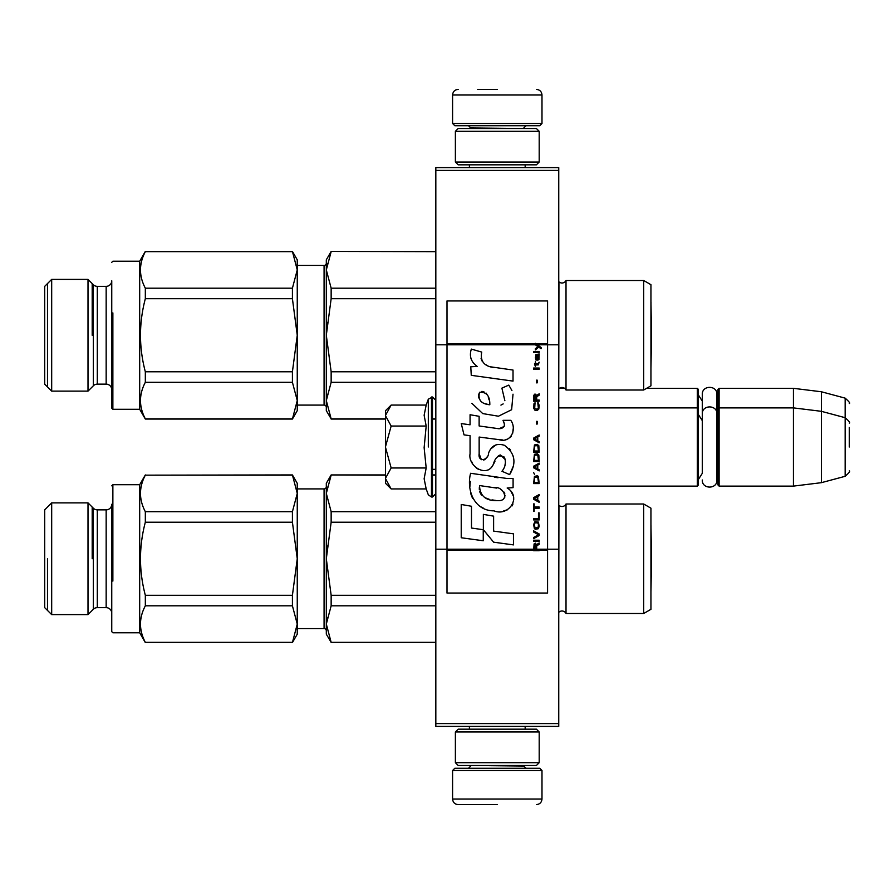<?xml version="1.0" encoding="UTF-8"?>
<svg xmlns="http://www.w3.org/2000/svg" width="894" height="894" viewBox="0 0 894 894"><rect width="100%" height="100%" fill="white"/><g stroke="black" fill="none" stroke-linecap="round" stroke-linejoin="round"><path stroke-width="1.34" d="M558.75 723.581L435.825 723.581L435.825 726.375L558.75 726.375L558.75 170.419L435.825 170.419L435.825 344.805L447 344.805L447 549.195L435.825 549.195L435.825 344.805M558.75 167.625L558.75 170.419L435.825 170.419L435.825 167.625L558.75 167.625M558.75 344.805L547.575 344.805L547.575 300.943L447 300.943L447 344.805L535.394 344.805L537.886 346.559L535.394 348.705L535.394 349.878L538.713 347.14L541.093 348.705L541.093 347.531L535.394 343.307L535.394 344.805L537.115 344.805L536.065 343.732L547.575 343.732M558.75 549.195L547.575 549.195L547.575 344.805L537.115 344.805M435.825 723.581L435.825 549.195M646.586 388.331L697.32 388.331L697.32 486.112L558.75 486.112M697.32 388.331L698.438 389.449L698.438 484.995L697.32 486.112M717.994 409.005L719.111 407.887L719.111 388.331L717.994 389.449L717.994 484.995L719.111 486.112L719.111 407.887L793.425 407.887L793.425 486.112L719.111 486.112M719.111 388.331L793.425 388.331L793.425 407.887L821.362 411.318L821.362 482.682L793.425 486.112M849.3 423.086C850.44 422.951 849.065 421.152 845.154 417.699L845.154 398.143L821.362 391.762L821.362 411.318L845.154 417.699L845.154 476.301L821.362 482.682M849.3 447C849.3 416.157 849.3 416.157 849.3 447C849.3 477.843 849.3 477.843 849.3 447L849.3 427.444M385.537 410.681L391.147 405.071L385.537 415.33L385.537 410.681M391.159 488.929L385.537 483.319L385.537 478.67L391.159 488.929L426.181 488.929L424.136 478.759L426.181 467.964L424.136 447.626L426.181 426.036L424.136 415.241L426.181 405.071L391.147 405.06M428.315 447L428.315 399.193L428.315 447M385.537 478.67L385.537 415.33M385.537 415.766L391.147 426.036L385.537 446.564M426.181 426.036L391.147 426.036M385.537 447.436L391.147 467.964L385.537 478.234M426.181 467.964L391.147 467.964M452.587 770.516L454.822 768.281L539.752 768.281L541.987 770.516L452.587 770.516L452.587 799.012C452.923 802.41 454.778 804.265 458.175 804.6M497.287 804.6L458.175 804.6L497.287 804.6M541.987 123.484L452.587 123.484L454.822 125.719L539.752 125.719L541.987 123.484L541.987 94.987C541.652 91.59 539.797 89.735 536.4 89.4M497.287 89.4L477.731 89.4M539.194 131.306L455.381 131.306L458.175 128.512L536.4 128.512L539.194 131.306L539.194 162.037L536.4 164.831L458.175 164.831L455.381 162.037L539.194 162.037M539.194 731.962L455.381 731.962L458.175 729.169L536.4 729.169L539.194 731.962L539.194 762.694L536.4 765.487L458.175 765.487L455.381 762.694L539.194 762.694M698.438 395.036L702.293 401.104L702.293 394.455L702.293 414M702.293 394.455C701.846 385.001 717.39 385.012 716.932 394.455L716.932 418.213L717.994 414.592M698.438 479.407L702.293 473.339L702.293 414.011L702.293 420.661L698.438 414.592M702.293 414.011C701.846 404.557 717.39 404.569 716.932 414.011L716.932 479.989C717.379 489.443 701.835 489.431 702.293 479.989M643.68 503.992L643.68 613.507L650.944 609.317L650.944 508.183L643.68 503.992L566.014 503.992A4.47 4.47 0 0 1 558.951 505.311L558.75 612.39M297.255 628.594L324.075 628.594L324.075 488.906A2.235 2.235 -136.3 0 0 326.31 486.671A2.235 2.235 -136.3 0 1 324.075 488.906L297.255 488.906M88.003 614.625L88.003 502.875L93.356 508.228A5.587 5.587 108.6 0 0 97.301 509.859L97.301 607.641A5.587 5.587 71.4 0 0 93.356 609.272L88.003 614.625L51.684 614.625L44.7 607.641L44.7 509.859L51.684 502.875L51.684 614.625M93.356 609.272L93.356 508.228A5.587 5.587 108.6 0 0 97.301 509.859L106.162 509.859A5.587 5.587 -139.4 0 0 111.75 504.272L111.75 630.572M292.416 474.938L297.255 493.421L297.255 483.319L292.416 474.938L145.331 475.161C138.883 487.331 138.883 499.511 145.331 511.692L145.331 522.219C138.883 546.569 138.883 570.931 145.331 595.281L145.331 605.808L292.416 605.808L297.255 624.079L292.416 642.562L145.331 642.562L139.688 632.784L112.867 632.784L111.75 631.667L111.75 504.272A5.587 5.587 -139.4 0 1 106.162 509.859L106.162 607.641L97.301 607.641M297.255 487.822L297.255 487.174M643.68 280.493L643.68 390.007L650.944 385.817L650.944 284.683L643.68 280.493L566.014 280.493A4.47 4.47 0 0 1 558.951 281.811L558.75 388.89M643.68 390.007L566.014 390.007A4.47 4.47 0 0 0 558.951 388.689A4.47 4.47 0 0 1 566.014 390.007L566.014 280.493A4.47 4.47 0 0 1 558.951 281.811L558.75 281.61M88.003 391.125L88.003 279.375L93.356 284.728A5.587 5.587 108.6 0 0 97.301 286.359L97.301 384.141A5.587 5.587 71.4 0 0 93.356 385.772L88.003 391.125L51.684 391.125L44.7 384.141L44.7 286.359L51.684 279.375L51.684 391.125M93.356 385.772L93.356 284.728A5.587 5.587 108.6 0 0 97.301 286.359L106.162 286.359A5.587 5.587 -139.4 0 0 111.75 280.772L111.75 408.167L111.75 357.6L111.75 408.167L112.867 409.284L112.867 312.9M292.416 251.438L297.255 269.921L297.255 259.819L292.416 251.438L145.331 251.661C138.883 263.831 138.883 276.011 145.331 288.192L145.331 298.719C138.883 323.069 138.883 347.431 145.331 371.781L145.331 382.308L292.416 382.308L297.255 400.579L292.416 419.062L145.331 419.062L139.688 409.284L112.867 409.284L111.75 408.167L111.75 280.772A5.587 5.587 -139.4 0 1 106.162 286.359L106.162 384.141L97.301 384.141M297.255 264.322L297.255 263.674M643.68 613.507L566.014 613.507L566.014 503.992A4.47 4.47 0 0 1 558.951 505.311L558.75 505.11M566.014 613.507A4.47 4.47 0 0 0 558.951 612.189M331.149 475.161L326.31 493.421L326.31 483.319L331.149 474.938L385.537 475.161M326.31 493.421L331.149 511.692L331.149 522.219L326.31 558.75L326.31 493.421L326.947 487.018M432.472 475.161L435.825 475.161M331.149 642.339L326.31 634.181L326.31 624.079L331.149 642.339L435.825 642.339M326.947 545.932L326.31 558.75L331.149 595.281L331.149 605.808L435.825 605.808M331.149 595.281L435.825 595.281M331.149 522.219L435.825 522.219M331.149 511.692L435.825 511.692M331.149 605.808L326.31 624.079L326.947 617.665M326.31 558.75L326.31 624.079M324.075 628.594A2.235 2.235 -43.7 0 1 326.31 630.829M650.988 525.594L650.944 591.929L651.57 558.75L650.944 525.571L651.57 558.75M88.003 502.875L51.684 502.875M106.162 607.641A5.587 5.587 -40.6 0 1 111.75 613.228M145.331 522.219L292.416 522.219L297.255 558.75L292.416 595.281L292.416 605.808M145.331 595.281L292.416 595.281M145.331 511.692L292.416 511.692L292.416 522.219M145.331 474.938L139.688 484.716L139.688 632.784M297.255 629.678L297.255 624.079L297.255 634.181L292.416 642.562M145.331 605.808C138.883 617.989 138.883 630.169 145.331 642.339L292.416 642.339M145.331 475.161L292.416 475.161M297.255 624.079L297.255 493.421L292.416 511.692M139.688 484.716L112.867 484.716L112.867 536.4M112.867 581.1L112.867 484.716L111.75 485.833M111.75 631.667L112.867 632.784M92.194 558.75L92.194 507.066M47.494 558.75L47.494 610.434M331.149 251.661L326.31 269.921L326.31 259.819L331.149 251.438L435.825 251.661M326.31 269.921L331.149 288.192L331.149 298.719L326.31 335.25L326.31 269.921L326.947 263.518M331.149 418.839L326.31 410.681L326.31 400.579L331.149 418.839L385.537 418.839M432.472 418.839L435.825 418.839M326.947 322.432L326.31 335.25L331.149 371.781L331.149 382.308L435.825 382.308M331.149 371.781L435.825 371.781M331.149 298.719L435.825 298.719M331.149 288.192L435.825 288.192M331.149 382.308L326.31 400.579L326.947 394.165M326.31 335.25L326.31 400.579M297.255 265.406L324.075 265.406L324.075 405.094L297.255 405.094M324.075 265.406A2.235 2.235 -136.3 0 0 326.31 263.171M324.075 405.094A2.235 2.235 -43.7 0 1 326.31 407.329M650.988 302.094L650.944 368.429L651.57 335.25L650.944 302.071L651.57 335.25M88.003 279.375L51.684 279.375M106.162 384.141A5.587 5.587 -40.6 0 1 111.75 389.728M145.331 298.719L292.416 298.719L297.255 335.25L292.416 371.781L292.416 382.308M145.331 371.781L292.416 371.781M145.331 288.192L292.416 288.192L292.416 298.719M145.331 251.438L139.688 261.216L139.688 409.284M297.255 406.178L297.255 400.579L297.255 410.681L292.416 419.062M145.331 382.308C138.883 394.489 138.883 406.669 145.331 418.839L292.416 418.839M145.331 251.661L292.416 251.661M297.255 400.579L297.255 269.921L292.416 288.192M139.688 261.216L112.867 261.216L111.75 262.333M112.867 357.6L112.867 409.284M47.494 283.566L47.494 386.934M92.194 335.25L92.194 283.566M536.702 549.195L536.702 545.876L539.194 544.312L539.194 542.949L536.456 544.703L535.394 543.15L534.087 543.932L533.606 550.693L539.194 550.693L539.194 549.195L534.199 549.195L534.914 544.312L535.864 544.904L535.987 549.195M494.002 367.568C484.123 366.305 480.022 361.142 481.732 352.08L471.339 349.107C469.082 356.158 471.026 361.936 477.172 366.428L470.78 366.775L471.261 375.335L513.022 381.101L513.022 370.049L490.124 366.752M508.787 385.102L501.892 388.141L508.787 385.102L511.927 390.522M479.15 453.705L479.15 437.054L499.008 439.647C510.876 443.502 517.157 429.098 510.787 420.325L503.02 420.325C505.713 425.578 504.361 428.382 498.975 428.74L479.128 425.969L479.128 416.302L470.065 414.738L470.065 424.795L461.27 423.588L464.008 434.864L470.065 435.691L470.065 453.705C467.663 466.4 487.286 478.413 493.41 464.165C495.455 456.666 499.12 454.342 504.406 457.169C506.272 462.254 505.456 466.947 501.97 471.261L509.625 474.625C516.754 462.846 515.011 453.079 504.406 445.301C496.751 442.932 491.476 445.525 488.582 453.068C488.482 460.354 477.776 462.701 479.15 453.705L481.363 459.695M507.155 478.502L470.59 473.284C466.288 489.901 474.066 510.876 494.002 510.854C508.809 516.967 522.085 496.773 507.155 487.99L513.089 487.666L513.089 478.502L507.155 478.502M483.352 514.374L483.352 529.717L493.611 542.177L513.458 544.893L513.458 533.841L493.611 531.092L493.611 516.151L483.352 514.374M461.226 537.752L483.252 540.758L483.252 529.706L471.484 528.041L471.484 506.261L461.226 504.484L461.226 537.752M533.606 541.384L539.194 541.384L539.194 540.222L533.606 540.222L533.606 541.384M533.606 538.657L539.194 535.528L539.194 533.975L533.606 530.846L533.606 532.019L538.479 534.746L533.606 537.484L533.606 538.657M533.606 524.599L534.433 528.7L535.506 529.282L538.367 528.7L539.194 526.164L538.367 522.062L534.914 521.671L533.606 524.599M533.606 518.743L533.606 519.917L539.194 519.917L539.194 512.888L538.479 512.888L538.479 518.743L533.606 518.743M539.194 495.712L539.194 494.538L533.606 497.656L533.606 499.221L539.194 502.35L539.194 501.176L537.763 500.394L537.763 496.483L539.194 495.712M538.367 476.379L537.294 475.798L534.433 476.379L533.606 483.598L539.194 483.598L538.367 476.379M534.433 474.233L533.606 472.479L534.433 474.233M533.606 467.786L539.194 470.914L539.194 469.741L537.763 468.959L537.763 465.059L539.194 464.277L539.194 463.103L533.606 466.232L533.606 467.786M538.836 455.102L537.294 453.739L534.433 454.32L533.606 461.539L539.194 461.539L538.836 455.102M538.836 445.726L537.294 444.363L534.433 444.955L533.606 452.174L539.194 452.174L538.836 445.726M537.171 424.058L537.171 421.331L536.579 421.331L536.579 424.058L537.171 424.058M533.606 369.2L539.194 369.2L539.194 368.037L533.606 368.037L533.606 369.2M539.071 356.125L539.194 353.979L535.987 354.56L535.394 357.879L536.098 360.226L536.098 355.544L536.702 355.343L536.813 358.662L537.763 360.226L538.959 359.444L539.071 356.125M534.199 503.903L533.606 503.903L533.606 511.323L534.199 511.323L534.199 508.205L539.194 508.205L539.194 507.032L534.199 507.032L534.199 503.903M539.194 434.998L533.606 438.116L533.606 439.68L539.194 442.798L539.194 441.636L537.763 440.854L537.763 436.942L539.194 436.16L539.194 434.998M538.244 364.908L539.194 362.182L538.009 363.936L535.864 363.936L535.394 361.791L535.394 363.936L534.433 363.936L535.394 366.473L535.864 364.908L538.244 364.908M538.367 402.982L537.763 402.781L538.367 408.055L537.294 409.228L534.679 408.636L535.037 402.781L533.964 403.764L533.729 408.245L534.914 410.201L537.294 410.402L538.836 409.027L539.194 405.518L538.367 402.982M539.194 400.054L536.702 400.054L536.702 396.735L539.194 395.17L539.194 393.807L536.456 395.561L535.741 394.198L534.556 394.198L533.729 395.561L533.606 401.216L539.194 401.216L539.194 400.054M537.171 382.867L537.171 380.14L536.579 380.14L536.579 382.867L537.171 382.867M539.194 352.415L539.194 351.443L533.606 351.443L533.606 352.415L539.194 352.415M533.606 550.514L539.194 550.514M487.666 365.836L485.587 364.54M482.235 361.366L481.073 358.449M470.713 357.734L471.239 359.153M501.892 388.141L504.875 400.713M503.177 403.909L500.931 405.105M471.864 403.295L482.726 413.587L498.45 416.213L511.625 409.72L513.022 394.176M509.625 474.625L513.312 466.187M513.737 459.728L513.245 456.108M510.53 450.062L509.446 448.699M496.215 444.698L490.862 448.844M486.682 457.214L485.42 459.08M484.872 459.561L483.676 460.064M492.46 466.109L494.918 461.472M497.064 457.27L497.679 456.443M498.696 455.582L500.059 455.046M500.506 454.99L505.345 459.672M505.423 462.522L504.954 465.293M471.484 461.215L472.546 463.561M476.39 468.098L478.648 469.439M482.302 470.512L484.012 470.669M488.135 469.976L490.582 468.422M503.02 420.325L504.261 423.644M504.216 426.438L498.975 428.74M500.551 439.803L502.327 439.893M505.266 439.759L507.457 439.133M509.926 437.714L511.357 436.294M512.72 433.165L513.178 428.807M498.047 477.742L494.427 477.251M503.769 510.832L507.468 509.803M512.061 505.937L512.988 503.937M513.704 499.858L513.659 498.07M513.335 496.058L511.01 491.376M470.289 481.419L469.898 486.582M470.691 493.499L472.58 498.439M481.117 506.943L483.263 508.071M534.199 549.195L447 549.195L447 593.057L547.575 593.057L547.575 549.195L539.194 549.195M488.426 404.557L485.062 403.619M480.67 401.171L478.569 397.316M478.502 396.914L478.558 394.142M481.866 391.382L483.877 391.728M486.045 393.047L487.588 395.439M488.347 397.383L489.052 399.875M494.002 487.554C503.3 485.699 510.418 501.221 497.88 500.651C486.012 501.121 479.899 496.081 479.53 485.554L496.829 488.113M500.606 489.499L501.568 490.057M504.004 492.091L504.831 493.857M504.998 495.31L504.887 496.181M504.831 497.176L503.087 499.444M499.925 500.64L499.198 500.685M496.069 500.472L491.991 499.88M489.119 499.243L484.637 497.556M481.408 495.075L479.553 491.521M479.296 489.387L479.374 487.018M489.811 404.77C481.218 403.965 477.776 399.808 479.508 392.276C486.559 391.851 489.99 396.008 489.811 404.77M534.321 524.599L535.037 522.845L537.763 522.845L538.479 524.599L538.121 527.527L535.037 527.918L534.321 524.599M537.294 496.684L537.294 500.193L534.087 498.439L537.294 496.684M534.321 478.916L535.037 477.161L537.763 477.161L538.479 482.436L534.321 482.436L534.321 478.916M537.294 465.249L537.294 468.769L534.087 467.014L537.294 465.249M534.321 456.856L535.037 455.102L537.763 455.102L538.479 460.376L534.321 460.376L534.321 456.856M534.321 447.492L535.037 445.726L537.763 445.726L538.479 451.001L534.321 451.001L534.321 447.492M537.886 355.343L538.713 357.097L538.244 359.254L537.171 357.488L537.171 355.343L537.886 355.343M537.294 437.144L537.294 440.653L534.087 438.898L537.294 437.144M535.987 400.054L534.199 400.054L534.914 395.17L535.864 395.751L535.987 400.054M535.394 343.911L536.065 343.911L535.394 343.486M426.181 405.071L428.315 399.193L432.472 396.992L432.472 497.008L435.825 493.656M431.467 396.992L431.467 497.008L432.472 497.008M470.747 765.487L523.828 766.046L526.063 768.281M541.987 770.516L541.987 799.012L452.587 799.012M523.828 128.512L470.747 127.954L468.512 125.719M452.587 123.484L452.587 94.987L541.987 94.987M539.194 550.089L533.606 550.089M535.394 343.732L447 343.732M533.606 550.268L447 550.268M547.575 550.268L539.194 550.268M559.387 388.331L564.595 388.331M716.932 398.657L717.994 395.036M821.362 391.762L793.425 388.331M845.154 398.143C849.065 401.596 850.44 403.395 849.3 403.529M432.472 469.35L435.825 469.35M558.75 407.887L697.32 407.887L698.438 409.005M716.932 475.787L717.994 479.407M845.154 476.301C849.065 472.848 850.44 471.049 849.3 470.914M432.472 396.992L435.825 400.344M426.181 488.94L428.315 494.807L431.467 497.008M469.406 726.375L469.406 729.169M525.169 726.375L525.169 729.169M523.828 765.487L523.828 766.046M470.747 766.046L468.512 768.281M541.987 799.012C541.652 802.41 539.797 804.265 536.4 804.6M469.406 167.625L469.406 164.831M525.169 167.625L525.169 164.831M470.747 128.512L470.747 127.954M523.828 127.954L526.063 125.719M452.587 94.987C452.923 91.59 454.778 89.735 458.175 89.4M455.381 131.306L455.381 162.037M455.381 731.962L455.381 762.694M435.825 474.938L432.472 474.938M385.537 474.938L331.149 474.938M435.825 642.562L331.149 642.562M435.825 251.438L331.149 251.438M435.825 419.062L432.472 419.062M385.537 419.062L331.149 419.062"/></g></svg>
